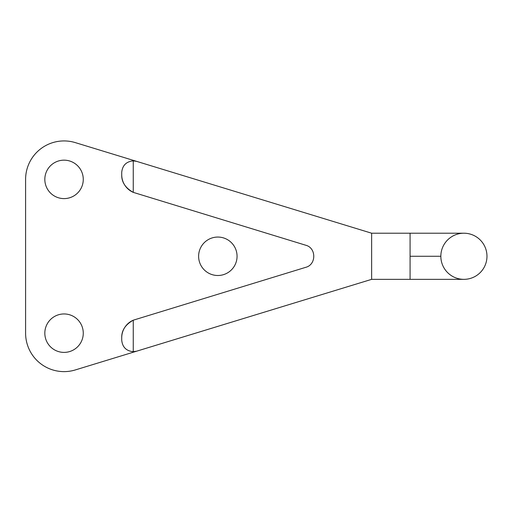 <?xml version="1.0" encoding="UTF-8"?>
<svg xmlns="http://www.w3.org/2000/svg" width="512" height="512" viewBox="0 0 512 512"><rect width="100%" height="100%" fill="white"/><g stroke="black" fill="none" stroke-linecap="round" stroke-linejoin="round"><path stroke-width="0.77" d="M121.722 172.397C122.419 165.402 126.266 161.555 133.254 160.858L133.254 192.365A19.226 19.226 0 0 1 121.722 174.746L121.722 172.397L121.722 174.746C121.517 182.054 125.357 187.93 133.254 192.365L305.805 245.248C316.416 247.936 316.416 264.614 305.805 267.309L133.254 320.192C125.357 324.627 121.517 330.502 121.722 337.811L121.722 340.16C122.419 347.155 126.266 350.995 133.254 351.693L133.254 320.192L133.254 351.693L136.627 351.187L371.635 279.347L371.635 269.03L371.635 279.347L75.29 369.946L136.627 351.194L133.254 351.693C126.266 350.995 122.419 347.155 121.722 340.16L121.722 337.811A19.226 19.226 0 0 1 133.254 320.192A19.226 19.226 0 0 0 121.722 337.811C121.517 330.502 125.357 324.627 133.254 320.192L305.805 267.309C316.416 264.614 316.416 247.936 305.805 245.248L133.254 192.365L133.254 160.858C126.266 161.555 122.419 165.402 121.722 172.397M25.6 179.379A38.451 38.451 0 0 1 64.051 140.934A38.451 38.451 0 0 0 25.6 179.379L25.6 333.171A38.451 38.451 0 0 0 75.29 369.946A38.451 38.451 0 0 1 25.6 333.171L25.6 179.379M75.29 142.611L371.635 233.21L371.635 243.526L371.635 233.21L75.29 142.611A38.451 38.451 0 0 0 64.051 140.934A38.451 38.451 0 0 1 75.29 142.611M217.843 237.056A19.226 19.226 0 0 0 201.19 265.888A19.226 19.226 0 0 0 234.49 265.888A19.226 19.226 0 0 0 217.843 237.056A19.226 19.226 0 0 1 234.49 265.888A19.226 19.226 0 0 1 201.19 265.888A19.226 19.226 0 0 1 217.843 237.056M64.051 313.952A19.226 19.226 0 0 1 80.698 342.784A19.226 19.226 0 0 1 47.398 342.784A19.226 19.226 0 0 1 64.051 313.952A19.226 19.226 0 0 0 47.398 342.784A19.226 19.226 0 0 0 80.698 342.784A19.226 19.226 0 0 0 64.051 313.952M64.051 160.16A19.226 19.226 0 0 1 80.698 188.992A19.226 19.226 0 0 1 47.398 188.992A19.226 19.226 0 0 1 64.051 160.16A19.226 19.226 0 0 0 47.398 188.992A19.226 19.226 0 0 0 80.698 188.992A19.226 19.226 0 0 0 64.051 160.16M136.627 161.363L133.254 160.864L136.627 161.363M463.91 279.347A23.072 23.072 0 0 1 443.93 244.742A23.072 23.072 0 0 1 483.885 244.742A23.072 23.072 0 0 1 463.91 279.347A23.072 23.072 0 0 0 483.885 244.742A23.072 23.072 0 0 0 443.93 244.742A23.072 23.072 0 0 0 463.91 279.347L410.08 279.347L410.08 256.275L410.08 279.347L371.635 279.347M440.838 256.275L410.08 256.275L440.838 256.275M410.08 233.21L410.08 256.275L410.08 233.21L371.635 233.21L463.91 233.21M371.635 243.526L371.635 269.03L371.635 243.526M133.254 192.365C125.357 187.93 121.517 182.054 121.722 174.746A19.226 19.226 0 0 0 133.254 192.365"/></g></svg>
